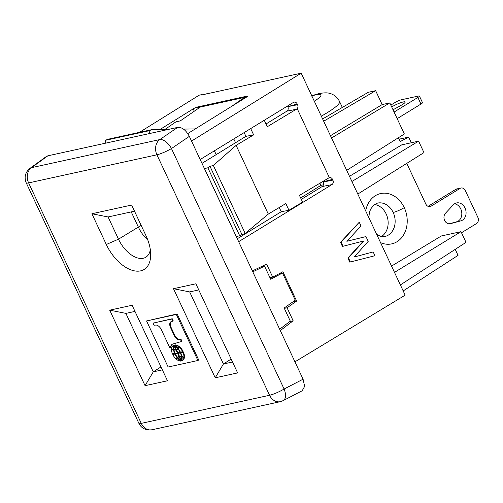<?xml version="1.0" encoding="UTF-8"?>
<svg xmlns="http://www.w3.org/2000/svg" width="503" height="503" viewBox="0 0 503 503"><rect width="100%" height="100%" fill="white"/><g stroke="black" fill="none" stroke-linecap="round" stroke-linejoin="round"><path stroke-width="0.75" d="M411.291 142.758L408.637 137.093L400.231 141.569L398.426 137.721M349.491 176.314L401.765 144.845L418.603 141.161L351.918 181.489L357.803 194.057L394.49 272.375L461 231.669L466.004 242.358L400.375 284.937L405.154 295.148L294.947 361.827M204.444 168.618L207.852 167.788L209.996 166.336L213.36 165.474L245.181 233.417L268.3 214.083L285.817 203.564L288.961 210.267L281.221 211.738L237.297 238.755M213.36 165.474L236.108 145.367L268.3 214.083M264.264 120.28L267.288 126.731L297.216 108.673A3.395 2.748 77.8 0 0 297.562 104.725L287.823 106.655A3.395 2.729 77.5 0 1 286.88 111.15L296.569 109.226M250.695 128.586L253.644 134.886L245.904 136.351L201.98 163.368M236.108 145.367L253.644 134.886M322.788 181.376A3.395 2.729 77.5 0 1 323.039 181.828L332.533 179.389A3.395 2.748 77.8 0 0 329.471 177.528L299.448 195.384L302.599 202.118L288.961 210.267M297.216 108.673L329.308 177.565M287.823 106.655L297.223 104.008L297.562 104.725M269.973 277.738L272.708 277.134L266.621 264.132L252.361 270.916M237.146 238.428L238.202 238.196M363.399 241.063L347.862 258.033L349.786 262.132L374.93 255.706L373.169 251.946L354.257 256.964M373.169 251.946L354.225 256.995L368.209 241.358L365.97 236.573L346.863 241.283L361.009 225.985L359.249 222.225L341.103 242.188L343.021 246.288L363.883 240.937L348.466 257.901L350.384 262M346.881 241.264L365.97 236.573M341.103 242.188L340.506 242.32L359.249 222.225M340.506 242.32L342.424 246.42L343.021 246.288M347.862 258.033L348.466 257.901M322.618 118.947L368.259 92.301L375.647 90.678L382.161 104.586L389.806 102.914L404.355 133.98L346.699 170.36M408.637 137.093L399.112 139.18M391.548 266.093L441.338 235.97L461 231.669M455.221 249.356L458.038 255.361L403.186 290.941M330.471 135.709L382.161 104.586M323.687 121.223L375.647 90.678M389.806 102.914L331.54 137.992M187.757 133.591L246.3 97.249A3.395 0.553 -25.3 0 0 247.394 96.205A3.395 0.553 -25.3 0 0 246.715 96.205L246.973 96.79M165.047 129.384L175.956 121.833L180.294 120.883L197.937 108.686L199.006 107.598L198.289 107.51L246.545 96.941L242.27 98.972L231.424 106.485M246.715 96.205L197.547 106.976A3.395 0.553 -25.3 0 0 193.209 108.874L194.29 111.207M198.239 108.466L197.547 106.976M198.584 108.183L198.289 107.51M149.863 133.477L148.97 130.774L152.12 129.585L168.832 129.328M183.482 129.095L195.296 128.913M160.048 129.466L193.209 108.874M152.12 129.585L108.214 139.205L105.077 140.381L148.97 130.774M242.553 99.575L242.27 98.972M105.913 143.103L105.077 140.381M191.542 141.073L301.178 73.174L201.062 95.098L201.879 94.595L202.017 94.891M301.178 73.174L351.918 181.489M209.443 93.262L207.299 93.407L206.481 93.91M139.406 132.371L199.169 95.186L201.879 94.595M208.374 93.495L209.198 92.992M262.157 266.257L262.352 266.672M272.708 277.134L282.906 271.746L296.638 301.071L287.062 307.779L284.327 308.377M238.661 241.673L331.905 184.607L322.19 186.538L301.316 199.377M322.19 186.538A3.395 2.729 77.5 0 0 323.14 182.042L323.039 181.828M287.729 106.441A3.395 2.729 77.5 0 0 287.515 106.045M286.88 111.15L266.005 123.989M279.24 207.513L281.221 211.738M244.15 132.597L245.904 136.351M418.603 141.161L423.96 152.598L357.803 194.057M394.49 272.375L400.375 284.937M204.488 168.587L236.454 236.825L245.181 233.417M207.852 167.788L239.742 235.869M209.996 166.336L241.893 234.429M332.533 179.389L332.873 180.112L323.14 182.042M233.782 138.941L235.549 142.72M319.883 183.117L320.933 185.356L323.404 184.815M200.175 159.514L293.412 102.43A3.395 2.748 77.8 0 1 294.11 102.153A3.395 2.748 77.8 0 1 297.223 104.008M300.656 197.968L320.933 185.356M331.905 184.607A3.395 2.748 77.8 0 0 332.873 180.112M280.309 330.584L293.155 320.782L287.062 307.779M293.155 320.782L289.722 321.536M296.638 301.071L292.872 301.894M195.887 283.793L237.63 372.912L215.227 377.816L173.485 288.697L195.887 283.793M131.629 205.048L146.027 235.788A34.386 19.573 -121.5 0 1 150.661 253.103A34.386 19.573 -121.5 0 1 134.383 270.853A34.386 19.573 -121.5 0 1 106.303 244.483L91.904 213.75L131.629 205.048M197.899 360.494L198.716 359.991L177.144 313.941L146.562 320.958L168.134 367.014L197.899 360.494L176.327 314.444L146.562 320.958M145.071 385.682L109.698 310.169L132.107 305.264L167.474 380.771L145.071 385.682L153.27 371.849L125.882 313.388L134.974 311.401M26.282 182.922A11.714 1.867 154.9 0 0 28.621 182.903L141.261 423.369L269.57 395.27L156.923 154.805L28.621 182.903A11.714 9.444 -102.4 0 1 31.5 167.675L47.848 155.817L177.678 127.385C182.073 127.108 185.959 130.101 189.335 136.363L303.083 379.193L284.101 389.02L171.46 148.548L189.335 136.363M109.698 310.169L125.882 313.388M176.327 314.444L177.144 313.941M162.362 369.856L153.27 371.849L160.991 366.932M232.518 361.997L223.426 363.99L215.227 377.816M231.147 359.073L223.426 363.99L189.669 291.916L198.76 289.923M173.485 288.697L189.669 291.916M134.502 211.185L108.088 216.963L91.904 213.75M131.233 211.895L138.356 227.105L118.494 239.183L108.088 216.963M106.303 244.483L118.494 239.183A24.848 14.147 -121.5 0 0 145.543 257.391A24.848 14.147 -121.5 0 0 150.328 249.695M183.394 352.062L180.734 352.836A10.55 6.011 58.5 0 1 181.891 356.394A7.105 4.043 58.5 0 1 183.941 357.268L184.431 356.967A8.193 4.665 58.5 0 0 183.394 352.062L182.897 352.364A8.193 4.665 58.5 0 1 183.941 357.268M179.766 347.007A8.193 4.665 58.5 0 1 183.092 351.415L182.595 351.716A8.193 4.665 58.5 0 0 179.275 347.309L179.766 347.007M181.992 356.929A5.193 2.955 58.5 0 1 183.884 357.765A8.199 4.665 58.5 0 1 182.325 360.613A8.199 4.665 58.5 0 1 181.929 360.808A12.085 6.879 58.5 0 0 181.992 356.929L182.482 356.627A5.193 2.955 58.5 0 1 182.954 356.728M184.016 357.218A5.193 2.955 58.5 0 1 184.375 357.463A8.199 4.665 58.5 0 1 182.853 360.293L182.356 360.594M173.051 345.693L173.541 345.391A8.199 4.665 58.5 0 1 173.969 345.184A12.085 6.879 58.5 0 0 173.755 347.202M178.075 353.225L175.384 354.011A9.57 5.445 58.5 0 0 177.345 357.199A10.62 6.042 58.5 0 1 177.848 356.822A10.62 6.042 58.5 0 1 178.923 356.388L177.584 353.527L178.156 353.389M177.345 357.199L177.836 356.897A10.62 6.042 58.5 0 1 178.1 356.684M178.15 357.268A9.155 5.212 58.5 0 1 179.156 356.872L180.879 360.563A9.991 5.684 58.5 0 1 177.691 357.62A9.155 5.212 58.5 0 1 178.15 357.268L178.653 356.96A9.155 5.212 58.5 0 1 179.646 356.57L179.722 356.74M174.554 345.706L173.988 345.844L175.717 349.535L176.176 349.252M174.069 349.925A10.55 6.011 58.5 0 1 174.007 349.591A7.105 4.043 58.5 0 1 172.944 349.258M170.913 321.782L172.736 321.159L171.743 319.04L153.05 323.133L154.044 325.252L156.049 325.032A5.948 3.389 58.5 0 1 161.394 329.805L169.888 347.944L170.913 347.529A9.306 5.294 58.5 0 1 172.428 344.171M172.736 321.159L173.227 320.857L172.233 318.739L153.05 323.133M170.423 347.831A9.306 5.294 58.5 0 1 172.177 344.31A9.306 5.294 58.5 0 1 172.913 343.983L181.438 341.531L181.929 341.229L181.055 339.368L180.52 339.487A5.803 3.307 58.5 0 1 174.56 334.847L171.108 327.484A5.967 3.395 58.5 0 1 171.064 321.725M180.772 361.06A12.085 6.879 58.5 0 1 177.427 357.929A5.193 2.955 58.5 0 0 176.597 359.362A8.199 4.665 58.5 0 0 180.772 361.06L181.262 360.758A12.085 6.879 58.5 0 1 180.942 360.525M176.509 349.881L176.434 349.717A10.62 6.042 58.5 0 1 174.459 349.686L173.969 349.987A9.57 5.445 58.5 0 0 175.082 353.364L177.282 352.88L175.943 350.019A10.62 6.042 58.5 0 1 173.969 349.987M178.131 348.265A9.991 5.684 58.5 0 1 178.207 348.365A9.155 5.212 58.5 0 1 177.735 348.724L177.245 349.025M177.056 357.457A7.105 4.043 58.5 0 0 176.132 358.979L176.622 358.677A7.105 4.043 58.5 0 1 177.546 357.155L177.056 357.457A10.55 6.011 58.5 0 1 174.975 354.099L172.812 354.571L174.975 354.099M177.798 349.302A10.62 6.042 58.5 0 1 176.974 349.598L176.478 349.899L177.823 352.76L180.37 352.069M181.438 356.3A9.57 5.445 58.5 0 0 180.326 352.924L178.125 353.408L179.464 356.269A10.62 6.042 58.5 0 1 181.438 356.3L181.828 356.061M179.69 356.759A9.155 5.212 58.5 0 1 181.52 356.784A9.991 5.684 58.5 0 1 181.42 360.444L179.69 356.759L180.181 356.457A9.155 5.212 58.5 0 1 182.011 356.482A9.991 5.684 58.5 0 1 182.073 356.879M182.143 358.784A9.991 5.684 58.5 0 1 181.91 360.142L181.42 360.444M178.804 346.925A8.199 4.665 58.5 0 0 174.635 345.228L175.126 344.926A8.199 4.665 58.5 0 1 179.301 346.624A5.193 2.955 58.5 0 1 178.471 348.057L177.98 348.359A5.193 2.955 58.5 0 0 178.804 346.925L179.301 346.624M182.897 352.364L180.734 352.836M179.275 347.309A7.105 4.043 58.5 0 1 178.351 348.83A10.55 6.011 58.5 0 1 180.432 352.188L182.595 351.716M183.884 357.765L184.375 357.463M173.824 349.107L173.416 349.359A5.193 2.955 58.5 0 1 171.523 348.522A8.199 4.665 58.5 0 1 173.038 345.699A8.199 4.665 58.5 0 1 173.478 345.486L173.969 345.184M173.416 349.359A12.085 6.879 58.5 0 1 173.478 345.486M178.923 356.388L179.389 356.105M177.584 353.527L175.384 354.011M180.879 360.563L181.344 360.28M179.156 356.872L179.646 356.57M175.717 349.535A9.155 5.212 58.5 0 1 173.887 349.503A9.991 5.684 58.5 0 1 173.988 345.844M173.51 349.893A7.105 4.043 58.5 0 1 171.466 349.019A8.193 4.665 58.5 0 0 172.504 353.923L174.673 353.452A10.55 6.011 58.5 0 1 173.51 349.893L174.007 349.591M174.673 353.452L175.025 353.238M171.466 349.019L171.881 348.768M171.743 319.04L172.233 318.739M181.438 341.531L180.564 339.67L180.024 339.789A5.803 3.307 58.5 0 1 174.069 335.149L170.618 327.786A5.967 3.395 58.5 0 1 170.875 321.801M170.618 327.786L171.108 327.484M174.069 335.149L174.56 334.847M180.024 339.789L180.52 339.487M180.564 339.67L181.055 339.368M177.427 357.929L177.766 357.721M175.943 350.019L176.434 349.717M177.282 352.88L177.741 352.597M174.956 345.46L174.522 345.724L176.251 349.415A9.155 5.212 58.5 0 0 177.226 349.038A9.155 5.212 58.5 0 0 177.716 348.667L178.207 348.365M174.522 345.724A9.991 5.684 58.5 0 1 177.716 348.667M176.132 358.979A8.193 4.665 58.5 0 1 172.812 354.571M178.395 348.887L178.062 349.095A10.62 6.042 58.5 0 1 177.559 349.466A10.62 6.042 58.5 0 1 176.478 349.899M178.062 349.095A9.57 5.445 58.5 0 1 180.024 352.282M180.326 352.924L178.125 353.408M181.52 356.784L182.011 356.482M174.635 345.228A12.085 6.879 58.5 0 1 177.98 348.359M252.783 271.815L264.565 266.188L270.689 279.259L282.497 272.991L295.255 300.216L284.164 308.025L290.288 321.103L279.681 329.239M264.565 266.188L260.504 267.074L262.157 266.269M141.148 225.375L138.356 227.105A24.364 13.87 -121.5 0 0 147.807 240.025M151.724 429.826A11.714 9.444 77.6 0 1 141.261 423.369A11.714 1.867 154.9 0 1 138.866 423.3L26.225 182.834C23.987 177.182 25.232 172.366 29.954 168.379A11.714 7.048 54.1 0 1 31.5 167.675L159.803 139.576A11.714 9.444 77.6 0 0 156.923 154.805A11.714 1.867 -25.1 0 0 171.46 148.548A11.714 6.055 55.7 0 0 159.803 139.576L177.678 127.385M138.866 423.3C141.4 428.317 145.769 430.474 151.975 429.776L280.278 401.677A11.714 9.444 77.6 0 1 269.57 395.27A11.714 1.867 -25.1 0 0 284.101 389.02A11.714 6.256 -117.4 0 1 283.227 400.602M46.238 156.584L47.848 155.817M303.083 379.193L304.642 386.379L302.165 390.8M271.809 277.335L270.199 278.209M282.497 272.991L279.178 273.714M397.175 118.651L420.961 104.058A4.684 0.748 -25.1 0 0 422.507 102.713M394.088 112.05L417.874 97.463A4.684 0.748 154.9 0 0 419.42 96.117A4.684 0.748 154.9 0 0 418.452 96.035L401.168 99.82A4.684 0.748 154.9 0 0 395.182 102.43L390.831 105.096M393.025 109.786L400.457 105.712A9.224 1.471 -25.1 0 0 405.16 102.103A9.224 1.471 -25.1 0 0 400.445 102.801A9.224 1.471 -25.1 0 0 391.692 106.944M214.026 151.038A4.609 3.716 -102.4 0 1 215.271 152.711L216.177 154.635M406.764 163.374L425.808 204.029A4.684 3.779 77.6 0 0 429.964 206.614A4.684 3.779 77.6 0 0 431.052 206.199L460.069 188.399A4.684 3.779 -102.4 0 1 460.937 188.034A4.684 3.779 -102.4 0 1 465.313 190.574L477.85 217.334A4.684 3.779 -102.4 0 1 476.53 223.533L461.509 232.751M380.545 242.609A25.766 20.78 77.6 0 0 402.916 235.989A25.766 20.78 77.6 0 0 404.249 207.632A25.766 20.78 77.6 0 0 382.877 193.209A25.766 20.78 77.6 0 0 365.675 210.864M381.469 236.548A17.102 13.788 77.6 0 0 386.172 213.982A17.102 13.788 77.6 0 0 374.446 204.476M454.536 203.803A9.224 7.438 -102.4 0 1 461.754 212.467A9.224 7.438 -102.4 0 1 456.542 221.823L449.06 223.835M450.323 223.709L460.798 220.886A9.224 7.438 -102.4 0 0 465.778 210.185A9.224 7.438 -102.4 0 0 456.579 202.935A9.224 7.438 -102.4 0 0 453.291 204.853L445.438 213.285A5.992 4.835 -102.4 0 0 444.614 220.371A5.992 4.835 -102.4 0 0 450.141 223.753A5.992 4.835 -102.4 0 0 450.323 223.709L449.959 223.785M428.059 206.356L455.806 189.329A4.684 3.779 -102.4 0 1 456.768 188.946L461.031 188.009M310.911 96.243A23.66 3.779 154.9 0 1 316.104 94.765A23.66 3.779 154.9 0 1 314.325 101.235M311.722 95.683L318.984 93.602A14.053 11.336 77.6 0 0 316.104 94.765M339.626 101.7A37.712 6.023 154.9 0 1 321.31 116.155M420.961 104.058L417.874 97.463M385.292 236.404A17.102 13.788 77.6 0 0 393.17 212.455A8.664 1.383 -25.1 0 0 404.249 207.632M456.542 221.823L460.798 220.886M429.059 206.639L431.052 206.199M460.069 188.399L455.806 189.329M393.17 212.455A17.102 13.788 77.6 0 0 377.828 203.036M342.336 107.435L339.563 101.505C336.639 95.803 331.967 93.904 329.867 93.445C327.686 92.609 324.058 92.659 318.984 93.602M302.202 390.774L283.158 400.633L280.278 401.677M46.389 156.471L29.954 168.379M419.408 96.067L422.501 102.662M384.845 236.511L380.576 236.341L376.703 234.404M368.818 217.579L369.435 212.442L370.705 208.99L374.113 204.721L377.527 203.099"/></g></svg>
